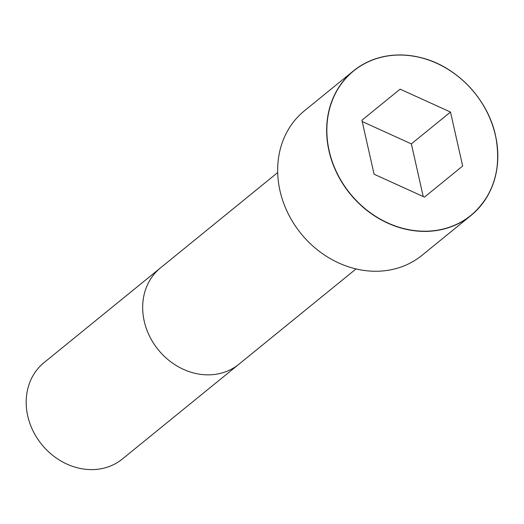 <?xml version="1.0" encoding="UTF-8"?>
<svg xmlns="http://www.w3.org/2000/svg" width="524" height="524" viewBox="0 0 524 524"><rect width="100%" height="100%" fill="white"/><g stroke="black" fill="none" stroke-linecap="round" stroke-linejoin="round"><path stroke-width="0.79" d="M304.457 110.761A93.161 80.185 50.9 0 0 301.031 233.632A93.161 80.185 50.9 0 0 422.023 255.299L471.017 215.449A93.161 80.185 50.9 0 0 495.501 135.493A93.161 80.185 50.9 0 0 353.451 70.91A93.161 80.185 50.9 0 0 350.025 193.775A93.161 80.185 50.9 0 0 471.017 215.449C493.791 195.432 501.953 168.774 495.514 135.474C487.883 99.534 457.367 67.144 422.613 58.085C396.177 51.385 373.121 55.655 353.451 70.91L304.457 110.761M44.049 362.608A62.107 53.455 50.9 0 0 41.763 444.522A62.107 53.455 50.9 0 0 122.426 458.965L238.924 364.206A62.107 53.455 50.9 0 1 158.261 349.763A62.107 53.455 50.9 0 1 160.541 267.849A62.107 53.455 50.9 0 0 160.541 267.849L44.049 362.608M424.46 197.116L462.666 166.036L450.502 112.051L400.126 89.152L361.914 120.232L374.084 174.21L424.46 197.116L462.666 166.036M423.228 196.559L411.36 143.89L362.215 121.542M450.502 112.051L411.36 143.89M400.126 89.152L361.914 120.232M495.429 135.461A93.017 80.061 50.9 0 0 353.595 70.976A93.017 80.061 50.9 0 0 387.852 222.962A93.017 80.061 50.9 0 0 495.429 135.461M277.681 172.573L160.547 267.849M356.058 268.923L238.924 364.206"/></g></svg>
